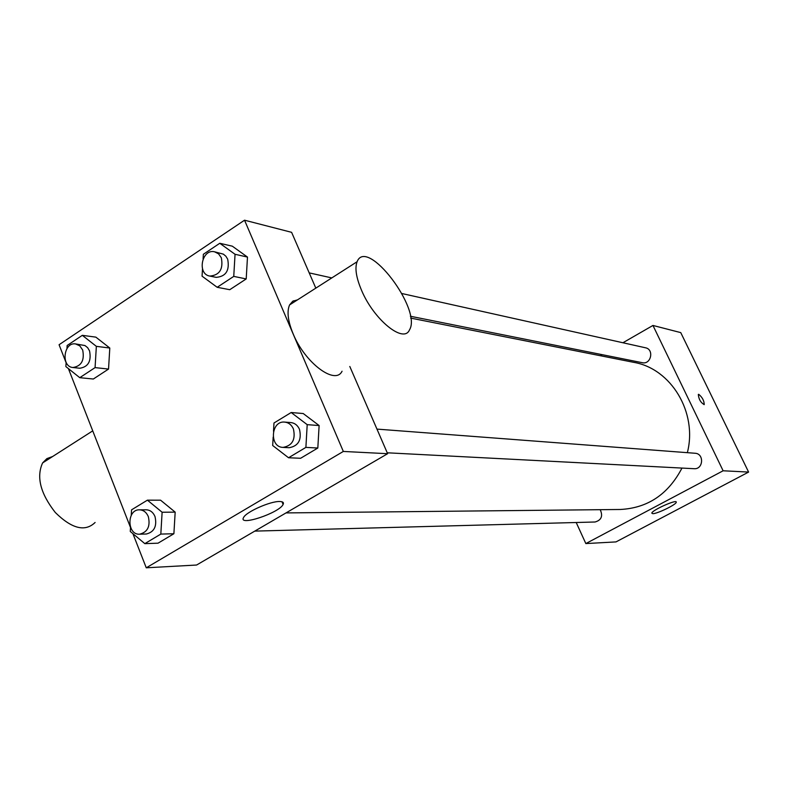 <?xml version="1.0" encoding="UTF-8"?>
<svg xmlns="http://www.w3.org/2000/svg" width="788" height="788" viewBox="0 0 788 788"><rect width="100%" height="100%" fill="white"/><g stroke="black" fill="none" stroke-linecap="round" stroke-linejoin="round"><path stroke-width="1.18" d="M622.924 342.75L652.957 325.454L680.753 332.615L748.6 472.071L615.989 541.908L585.839 543.572L576.205 522.503M600.407 355.733L602.239 354.679M376.959 429.105L695.055 453.258C704.374 453.573 703.379 469.569 694.09 468.702L387.233 452.795M401.939 293.54L645.49 347.784C654.385 349.37 651.046 364.844 642.269 362.697L410.361 316.244M652.957 325.454L723.118 470.781L585.839 543.572M600.21 509.688C603.115 516.11 601.382 520.208 595.029 522.001L254.79 531.112M410.646 318.096L633.877 362.372C671.149 368.676 697.735 412.587 687.353 452.667M681.975 468.072C668.273 494.312 647.677 508.112 620.186 509.481L286.014 512.919M704.117 404.658L704.196 404.599C704.157 400.737 702.335 397.319 698.749 394.325C702.335 397.319 704.157 400.737 704.206 404.599C700.709 402.619 698.749 399.23 698.316 394.433L698.395 394.374M723.118 470.781L748.6 472.071M652.779 513.668L651.814 513.155C651.627 510.348 677.266 498.883 676.252 502.222C676.528 504.448 657.172 513.875 652.779 513.668M282.596 503.217L283.345 502.813M294.673 301.666L293.412 300.839M66.103 362.726L59.07 344.74L244.536 220.197L291.609 232.332L315.821 288.142M349.803 366.479L387.627 453.701L196.596 565.026L146.263 567.803L132.916 533.673M160.575 500.183L175.172 512.131L173.892 533.732L158.024 543.188L173.892 533.732L175.172 512.131L160.575 500.183L147.415 500.163L162.121 512.239L160.821 534.087L144.825 543.641L130.276 531.467L130.522 527.28M232.322 246.181L247.481 257.075L246.201 278.932L229.761 289.698L246.201 278.932L247.481 257.075L232.322 246.181L219.783 243.285L235.051 254.288L233.75 276.391L217.183 287.295L202.063 276.174L202.496 268.895M130.512 527.517L68.398 368.587M244.536 220.197L343.332 451.445L146.263 567.803M95.86 337.136L109.798 348.03L108.537 369.07L93.339 379.018L108.537 369.07L109.798 348.03L95.86 337.136L82.326 335.333L96.353 346.346L95.072 367.612L79.765 377.679L65.877 366.578L66.133 362.381M303.222 413.542L319.12 425.55L317.82 448.027L300.622 458.271L317.82 448.027L319.12 425.55L303.222 413.542L291.176 412.518L307.202 424.653L305.892 447.387L288.546 457.759L272.678 445.506L273.17 437.104M343.332 451.445L387.627 453.701M279.641 501.513C282.892 501.562 284.044 502.537 283.109 504.448C279.366 512.958 237.73 526.798 243.6 517.48C246.102 511.914 270.461 501.119 279.641 501.513M342.051 371.227C335.324 385.509 304.917 362.904 293.116 333.787C287.906 321.12 286.733 311.496 289.58 304.926L292.781 301.203L297.48 299.873M361.643 290.536C356.196 277.721 354.679 268.117 357.092 261.734C366.834 236.528 422.338 309.595 409.464 329.936C403.722 343.814 374.034 319.977 361.643 290.536M52.609 456.528L46.886 458.616L42.601 462.93C36.199 476.967 40.434 493.495 55.298 512.495C71.846 528.787 85.114 532.117 95.112 522.474M273.505 431.253L273.988 422.989L291.176 412.518M283.03 447.397L289.176 447.712C298.425 446.028 301.863 439.891 299.489 429.322C297.628 425.264 294.742 423.008 290.821 422.565L284.695 422.102C270.865 420.457 269.102 447.259 283.03 447.397C292.318 445.693 295.776 439.527 293.392 428.889C291.521 424.811 288.625 422.545 284.695 422.102M307.202 424.653L319.12 425.55M305.892 447.387L317.82 448.027M288.546 457.759L300.622 458.271M131.241 515.322L131.566 509.826L147.415 500.163M139.604 534.195L146.302 534.018C154.281 532.018 157.176 526.187 155 516.544C153.099 512.21 150.153 509.954 146.164 509.787L139.466 509.826C126.691 509.334 126.819 535.101 139.604 534.195C147.612 532.186 150.518 526.325 148.331 516.623C146.43 512.269 143.475 510.003 139.466 509.826M162.121 512.239L175.172 512.131M160.821 534.087L173.892 533.732M144.825 543.641L158.024 543.188M203.087 258.907L203.363 254.278L219.783 243.285M209.785 276.076L216.178 277.356C225.959 276.519 229.791 270.451 227.683 259.173L225.88 256.228L223.368 254.15L214.651 251.825C201.895 248.397 196.764 274.057 209.785 276.076C219.596 275.229 223.447 269.132 221.329 257.784L218.591 253.874L214.651 251.825M235.051 254.288L247.481 257.075M233.75 276.391L246.201 278.932M217.183 287.295L229.761 289.698M66.97 348.542L67.147 345.499L82.326 335.333M72.92 367.513L79.815 368.242C88.286 366.893 91.536 361.101 89.537 350.867L87.645 347.675L84.966 345.548L75.579 343.923C63.572 341.864 60.755 366.775 72.92 367.513C81.42 366.144 84.68 360.323 82.681 350.03L79.775 345.834L75.579 343.923M96.353 346.346L109.798 348.03M95.072 367.612L108.537 369.07M79.765 377.679L93.339 379.018M309.201 272.884L331.807 277.918M289.58 304.926L357.092 261.734M92.738 430.859L42.601 462.93M282.005 501.789L283.109 504.448"/></g></svg>
